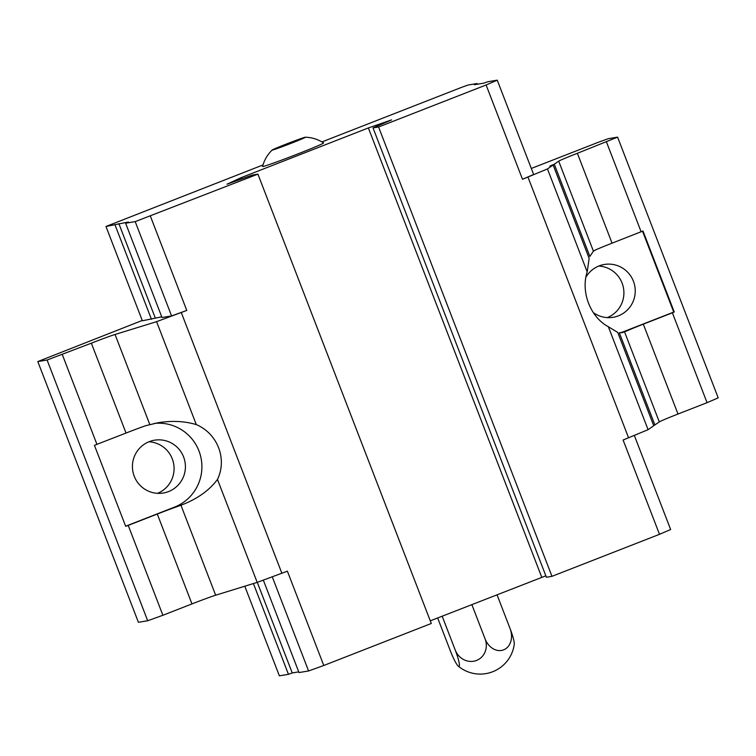<?xml version="1.0" encoding="UTF-8"?>
<svg xmlns="http://www.w3.org/2000/svg" width="756" height="756" viewBox="0 0 756 756"><rect width="100%" height="100%" fill="white"/><g stroke="black" fill="none" stroke-linecap="round" stroke-linejoin="round"><path stroke-width="1.13" d="M294.604 140.909L272.963 149.839L298.828 140.21L304.63 137.469L294.604 140.909L294.925 141.731M305.254 137.223A17.842 0.52 -21.1 0 0 288.017 143.394A17.842 0.52 -21.1 0 0 272.179 150.028A17.842 0.52 -21.1 0 0 288.99 144.141A17.842 0.52 -21.1 0 0 305.396 137.205A17.842 0.52 -21.1 0 0 305.254 137.223M262.993 164.95L105.972 226.479L128.397 222.009L125.609 223.218L135.201 221.621L257.909 174.135L252.334 175.061L227.008 184.199L241.098 177.669L368.37 127.944L391.58 119.902L373.02 127.915L378.586 126.989L486.108 84.984L522.5 179.285L547.467 168.947L553.137 165.016L549.848 166.112L554.29 164.213L558.693 161.16A23.795 0.699 -21.1 0 1 577.376 153.298L612.058 243.167L642.987 231.005L674.239 312.001L672.386 312.804L707.058 402.674L718.2 397.864L617.595 137.138L608.306 138.679L598.176 142.336L531.307 168.456M672.386 312.804L643.309 324.163L677.99 414.033L707.058 402.674M643.309 324.163A23.795 0.699 158.9 0 0 626.677 330.986L622.131 332.668L619.315 332.725L654.894 424.948L653.638 425.448M608.353 326.734L648.081 429.673L653.751 425.741L617.746 332.442L608.353 326.734C590.351 317.133 580.599 291.844 587.195 271.886L589.141 258.316L553.137 165.016M554.29 164.213L589.869 256.426L593.413 251.153L595.426 250A23.795 0.699 -21.1 0 1 612.058 243.167M620.081 332.791A43.423 42.969 80.6 0 0 624.361 331.374L673.738 312.086L642.524 231.204M128.218 525.401L125.685 526.308L94.424 445.322L126.035 433.046A23.795 0.699 -21.1 0 1 145.606 425.732L158.061 422.736C171.924 420.506 184.672 421.13 196.305 424.598C217.605 433.66 227.367 458.939 217.473 479.446C209.119 490.606 196.947 499.196 180.939 505.225L176.857 506.728A23.795 0.699 158.9 0 0 157.286 514.042L128.218 525.401L162.89 615.271L191.967 603.912A23.795 0.699 -21.1 0 1 215.658 595.218L257.191 582.385L287.384 571.177L323.776 665.488L431.298 623.483L257.909 174.135M654.894 424.948L659.298 421.895A23.795 0.699 -21.1 0 1 677.99 414.033M196.305 424.598L156.586 321.659L115.054 334.483A23.795 0.699 -21.1 0 0 91.353 343.177L126.035 433.046M373.02 127.915L546.399 577.263L551.975 576.327L659.497 534.322L623.105 440.02L648.081 429.673M156.586 321.659L186.779 310.442L171.584 315.923L162.001 317.52L125.609 223.218M105.972 226.479L142.364 320.79L161.737 316.83M142.241 320.459L37.8 361.566L47.089 360.017L91.353 343.177M522.5 179.285L533.632 174.485L497.25 80.174L487.658 81.771L483.859 83.141L474.314 84.729L477.102 83.529L477.367 84.218M577.376 153.298L617.595 137.138M37.8 361.566L138.405 622.292L147.694 620.752L162.89 615.271M47.089 360.017L147.694 620.752M62.285 354.536L96.957 444.405M217.473 479.446L257.191 582.385M181.298 312.587L281.903 573.322M150.387 216.14L186.779 310.442M241.098 177.669L241.589 178.936M430.277 620.846L545.851 575.817M368.37 127.944L541.759 577.291M378.586 126.989L551.975 576.327M527.981 177.14L628.595 437.875M547.467 168.947L587.195 271.886M606.454 141.939L641.135 231.809M477.102 83.529L468.021 85.031L461.689 87.318L321.924 141.92M115.054 224.967L151.446 319.278M118.853 223.596L155.245 317.907M135.201 221.621L171.584 315.923M486.108 84.984L497.25 80.174M272.179 150.028C267.444 154.621 264.231 160.111 262.559 166.5A32.716 0.964 -21.1 0 0 293.422 155.641A32.716 0.964 -21.1 0 0 323.587 142.95C318.059 139.35 311.992 137.431 305.396 137.205M253.421 583.556L288.442 674.314L279.361 675.826L244.783 586.221M288.442 674.314L292.241 672.944L257.286 582.356M292.241 672.944L298.733 671.867M272.273 576.856L308.58 670.969L298.998 672.557L263.334 580.135M308.58 670.969L323.776 665.488M659.497 534.322L670.638 529.521L634.341 435.456M176.857 506.728L174.541 507.106A43.423 42.969 80.6 0 0 154.281 423.436M157.55 493.337A26.772 26.488 80.6 0 0 148.97 441.778M183.604 456.964A26.772 26.488 80.6 0 0 132.791 470.96A26.772 26.488 80.6 0 0 163.315 493.016A26.772 26.488 80.6 0 0 183.604 456.964M174.541 507.106L125.647 526.214M607.37 317.596A26.772 26.488 80.6 0 0 598.79 266.036M593.233 312.53A26.772 26.488 80.6 0 0 633.424 281.232A26.772 26.488 80.6 0 0 585.881 277.263M674.239 312.001L673.738 312.086M437.658 617.964L450.359 650.859A17.171 2.419 -111.3 0 0 458.297 666.178A17.171 2.419 -111.3 0 0 455.235 650.056L442.175 616.197M455.235 650.056A17.171 15.923 -115.3 0 0 476.346 660.508A17.171 15.923 -115.3 0 0 485.097 638.933A17.171 13.504 71 0 0 503.77 649.791A17.171 13.504 71 0 0 510.092 628.623L497.023 594.764M510.092 628.623A17.171 2.419 68.7 0 1 514.26 644.31A34.341 34.341 0 0 1 458.297 666.178M485.097 638.933L471.857 604.602M278.766 147.099L279.021 147.76M626.677 330.986L624.361 331.374M157.286 514.042L191.967 603.912M624.569 331.903L659.298 421.895M558.693 161.16L593.413 251.153M180.939 505.225L215.658 595.218M115.054 334.483L149.782 424.475"/></g></svg>
